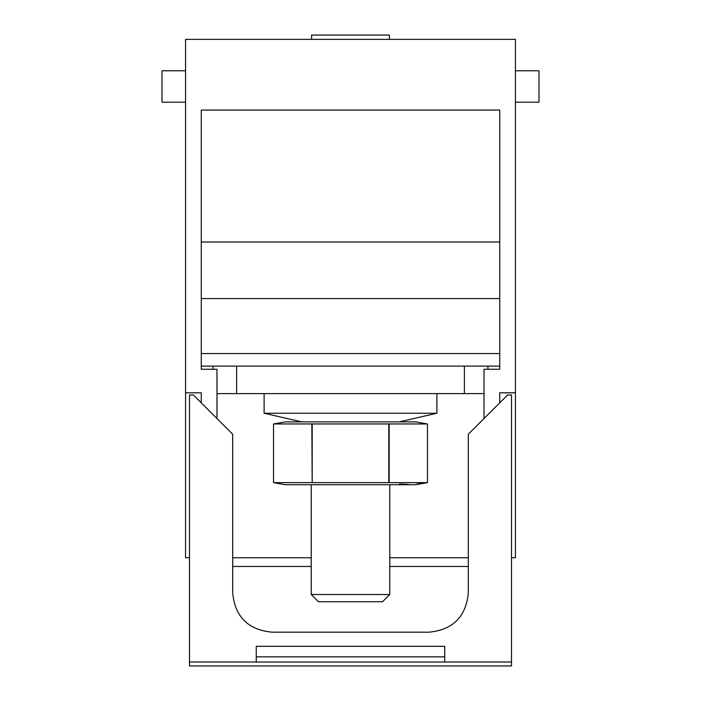 <?xml version="1.0" encoding="UTF-8"?>
<svg xmlns="http://www.w3.org/2000/svg" width="701" height="701" viewBox="0 0 701 701"><rect width="100%" height="100%" fill="white"/><g stroke="black" fill="none" stroke-linecap="round" stroke-linejoin="round"><path stroke-width="1.05" d="M189.489 557.759L185.555 557.759L185.555 39.37L515.445 39.37L515.445 557.759L511.511 557.759M468.312 557.759L389.774 557.759M311.226 557.759L232.688 557.759M201.266 402.83L201.266 392.814L185.555 392.814M201.266 110.057L201.266 242.011L499.734 242.011L499.734 110.057L201.266 110.057L201.266 369.252L216.977 369.252L216.977 418.541M499.734 110.057L499.734 369.252L499.734 366.115L201.266 366.115L201.266 369.252M484.023 418.541L484.023 369.252L499.734 369.252M515.445 392.814L499.734 392.814L499.734 402.83M185.555 102.206L161.992 102.206L161.992 70.783L185.555 70.783M389.379 39.37L389.379 35.05L311.621 35.05L311.621 39.37M515.445 102.206L539.008 102.206L539.008 70.783L515.445 70.783M499.734 353.541L201.266 353.541M499.734 298.565L201.266 298.565M189.489 662.024L189.489 665.95L511.511 665.95L511.511 662.024L189.489 662.024L189.489 394.978L193.415 394.978L232.688 434.243L232.688 592.906C235.01 616.757 248.101 629.848 271.953 632.179L429.047 632.179C452.899 629.848 465.99 616.757 468.312 592.906L468.312 434.243L507.585 394.978L511.511 394.978L511.511 662.024M468.312 566.461L389.774 566.461L468.312 566.461M311.226 566.461L232.688 566.461L311.226 566.461M444.749 662.024L444.749 646.313L256.251 646.313L256.251 662.024M444.749 656.837L256.251 656.837M487.949 369.252L487.949 366.115L464.386 366.115L464.386 393.603L216.977 393.603M236.614 393.603L236.614 366.115L213.051 366.115L213.051 369.252M484.023 393.603L464.386 393.603M436.898 393.603L436.898 413.24L264.102 413.24L264.102 393.603M301.807 421.879L264.102 413.24M399.193 421.879L436.898 413.24M285.307 421.879L415.693 421.879L427.47 423.956L427.47 482.63L388.81 482.63L388.81 423.956L273.53 423.956L273.53 482.63L311.84 482.63L273.53 482.63L273.53 423.956L285.307 421.879M417.183 484.023L427.47 482.63L427.47 423.956L388.81 423.956M312.19 423.956L312.19 482.63L311.84 423.956M312.19 482.63L388.81 482.63M389.16 423.956L389.16 482.63M399.456 484.023L408.315 484.435M427.47 482.63L415.693 484.715L285.307 484.715L273.53 482.63M311.226 594.518L318.456 601.738L382.544 601.738L389.774 594.518L311.226 594.518L311.226 484.715M389.774 594.518L389.774 484.715"/></g></svg>
